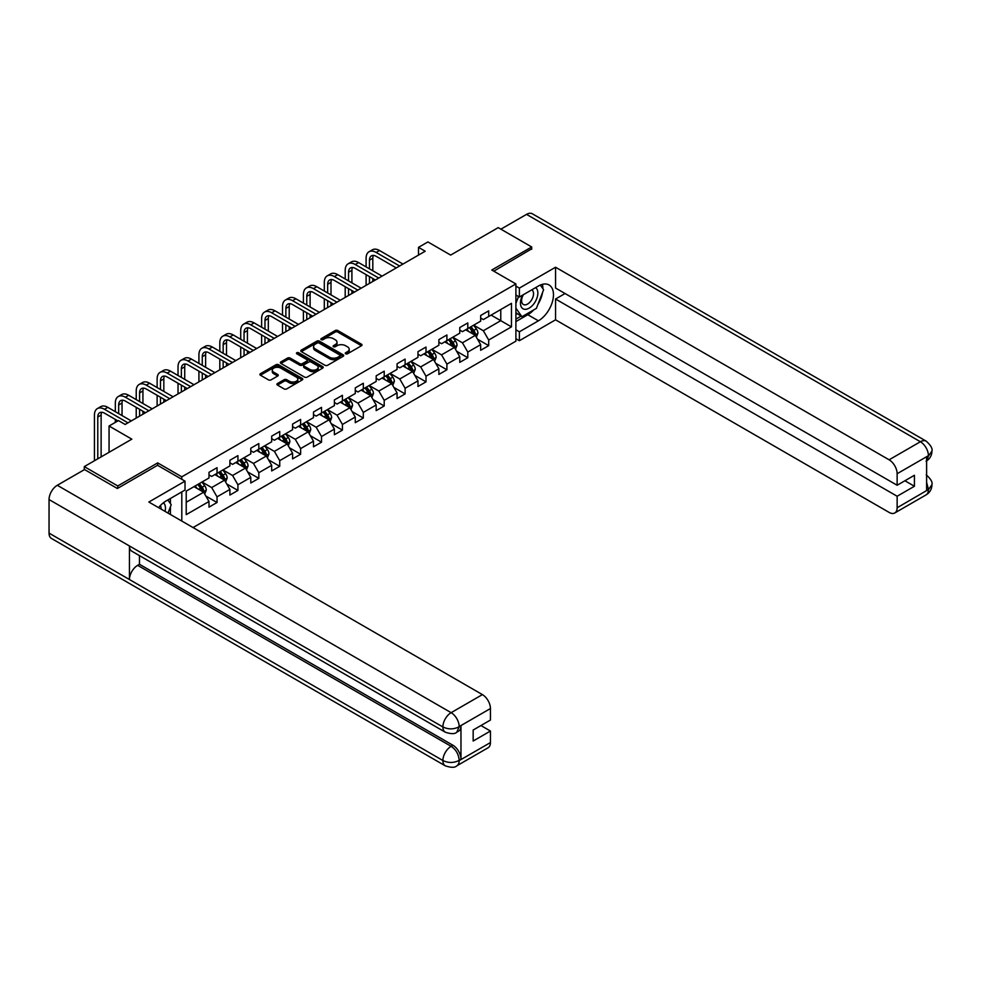 <?xml version="1.0" encoding="UTF-8"?>
<svg xmlns="http://www.w3.org/2000/svg" width="981" height="981" viewBox="0 0 981 981"><rect width="100%" height="100%" fill="white"/><g stroke="black" fill="none" stroke-linecap="round" stroke-linejoin="round"><path stroke-width="1.47" d="M345.668 353.798A1.3 0.748 0 0 0 347.507 353.798L361.486 345.729A1.864 1.079 0 0 0 362.026 344.969A1.864 1.079 0 0 0 361.486 344.208L337.82 330.548A1.864 1.079 0 0 0 335.183 330.548L321.216 338.617A1.3 0.748 0 0 0 323.056 339.671L324.858 338.629A5.947 3.433 0 0 1 333.282 338.629L335.257 339.769A5.947 3.433 0 0 1 336.998 342.197A5.947 3.433 0 0 1 335.257 344.625L333.442 345.68A1.3 0.748 0 0 0 335.281 346.734L337.096 345.692A5.947 3.433 0 0 1 345.508 345.692L347.482 346.833A5.947 3.433 0 0 1 349.224 349.261A5.947 3.433 0 0 1 347.482 351.689L345.668 352.731A1.3 0.748 0 0 0 345.668 353.798L345.668 352.731M277.464 383.534A1.864 1.079 0 0 0 276.912 384.294A1.864 1.079 0 0 0 277.464 385.055L284.098 388.893A1.864 1.079 0 0 0 286.734 388.893L302.246 379.929A1.864 1.079 0 0 0 302.798 379.169A1.864 1.079 0 0 0 302.246 378.408L278.579 364.748A1.864 1.079 0 0 0 275.955 364.748L260.431 373.7A1.864 1.079 0 0 0 259.891 374.46A1.864 1.079 0 0 0 260.431 375.22L268.451 379.855A1.864 1.079 0 0 0 271.087 379.855L277.721 376.017A1.864 1.079 0 0 0 278.273 375.257A1.864 1.079 0 0 0 277.721 374.497L273.748 372.204A4.979 2.869 0 0 1 272.289 370.18A4.979 2.869 0 0 1 275.367 367.519A4.979 2.869 0 0 1 280.787 368.145L296.36 377.145A4.979 2.869 0 0 1 297.819 379.169A4.979 2.869 0 0 1 294.754 381.83A4.979 2.869 0 0 1 289.334 381.204L286.734 379.708A1.864 1.079 0 0 0 284.098 379.708L277.464 383.534L277.464 385.055M531.702 249.284L531.702 246.967L498.213 227.629L450.659 255.085L427.888 241.939L418.507 247.359L425.202 251.222L125.139 424.466L118.443 420.591L109.063 426.012L109.063 452.302M157.696 465.374L157.696 462.897L117.769 485.951L84.28 466.613L131.834 439.157L109.063 426.012M157.696 462.897L181.804 476.827L515.896 283.938L515.896 341.167L193.061 527.557M531.702 246.967L491.788 270.02L515.896 283.938M324.993 365.275A1.864 1.079 0 0 0 327.629 365.275L343.142 356.324A1.864 1.079 0 0 0 343.681 355.563A1.864 1.079 0 0 0 343.142 354.803L319.475 341.143A1.864 1.079 0 0 0 316.838 341.143L301.326 350.094A1.864 1.079 0 0 0 300.787 350.855A1.864 1.079 0 0 0 301.326 351.615L324.993 365.275M297.317 354.08A1.3 0.748 0 0 1 298.629 354.264L322.663 368.145L307.176 377.084A1.864 1.079 0 0 1 304.551 377.084L280.885 363.424L280.885 361.903A1.864 1.079 0 0 0 280.333 362.663A1.864 1.079 0 0 0 280.885 363.424M280.885 361.903L287.519 358.065A1.864 1.079 0 0 1 290.155 358.065L299.745 363.608A1.864 1.079 0 0 0 302.381 363.608L306.783 361.069A1.864 1.079 0 0 0 307.323 360.309A1.864 1.079 0 0 0 306.783 359.549L296.789 353.773A1.3 0.748 0 0 1 298.629 352.719L322.688 366.612A1.864 1.079 0 0 1 323.24 367.372A1.864 1.079 0 0 1 322.688 368.12L322.688 366.612M84.28 469.703L84.28 466.613M117.769 485.951L117.769 488.268M181.804 521.058L181.804 491.898M181.804 479.292L181.804 476.827M205.851 496.043L217.034 502.505L217.034 496.852L229.897 489.433L229.897 495.074L237.929 490.439L237.929 484.786L250.793 477.367L250.793 483.008L258.825 478.372L258.825 472.719L271.688 465.301L271.688 470.941L279.732 466.306L279.732 460.653L292.583 453.234L292.583 458.875L300.627 454.24L300.627 448.599L313.479 441.168L313.479 446.821L321.523 442.173L321.523 436.533L334.386 429.102L334.386 434.755L342.418 430.107L342.418 424.466L355.281 417.035L355.281 422.688L363.313 418.041L363.313 412.4L376.177 404.969L376.177 410.622L384.209 405.975L384.209 400.334L397.072 392.915L397.072 398.556L405.116 393.921L405.116 388.268L417.967 380.849L417.967 386.489L426.012 381.854L426.012 376.201L438.875 368.782L438.875 374.423L446.907 369.788L446.907 364.135L459.77 356.716L459.77 362.357L467.802 357.722L467.802 352.069L480.665 344.65L480.665 350.291L488.697 345.655L488.697 340.002L511.469 326.857L511.469 303.35L500.764 309.53L500.764 320.677L511.469 326.857M217.034 502.505L209.002 507.14L209.002 501.499L186.218 514.645L186.218 491.125L209.002 477.98L209.002 472.339L217.034 467.692L217.034 473.345L229.897 465.914L229.897 460.273L237.929 455.625L237.929 461.278L250.793 453.847L250.793 448.207L258.825 443.571L258.825 449.212L271.688 441.793L271.688 436.14L279.732 431.505L279.732 437.146L292.583 429.727L292.583 424.074L300.627 419.439L300.627 425.08L313.479 417.661L313.479 412.008L321.523 407.373L321.523 413.013L334.386 405.594L334.386 399.941L342.418 395.306L342.418 400.947L355.281 393.528L355.281 387.887L363.313 383.24L363.313 388.893L376.177 381.462L376.177 375.821L384.209 371.174L384.209 376.827L397.072 369.396L397.072 363.755L405.116 359.107L405.116 364.76L417.967 357.329L417.967 351.689L426.012 347.041L426.012 352.694L438.875 345.263L438.875 339.622L446.907 334.975L446.907 340.628L459.77 333.197L459.77 327.556L467.802 322.921L467.802 328.561L480.665 321.143L480.665 315.49L488.697 310.854L488.697 316.495L511.469 303.35M214.888 474.583L224.539 480.15L211.675 487.569L202.025 482.002M209.002 474.89L211.675 476.435L217.034 473.345M211.675 487.569L217.034 496.852M224.539 480.15L229.897 489.433M235.783 462.517L245.434 468.084L232.571 475.503L222.932 469.936M229.897 462.824L232.571 464.369L237.929 461.278M232.571 475.503L237.929 484.786M245.434 468.084L250.793 477.367M256.691 450.451L266.329 456.018L253.466 463.449L243.828 457.869M250.793 450.757L253.466 452.302L258.825 449.212M253.466 463.449L258.825 472.719M266.329 456.018L271.688 465.301M277.586 438.384L287.225 443.952L274.373 451.383L264.723 445.815M271.688 438.691L274.373 440.236L279.732 437.146M274.373 451.383L279.732 460.653M287.225 443.952L292.583 453.234M298.482 426.318L308.12 431.885L295.269 439.316L285.618 433.749M292.583 426.625L295.269 428.17L300.627 425.08M295.269 439.316L300.627 448.599M308.12 431.885L313.479 441.168M319.377 414.252L329.027 419.819L316.164 427.25L306.513 421.683M313.479 414.558L316.164 416.116L321.523 413.013M316.164 427.25L321.523 436.533M329.027 419.819L334.386 429.102M340.272 402.185L349.923 407.753L337.059 415.184L327.421 409.617M334.386 402.504L337.059 404.049L342.418 400.947M337.059 415.184L342.418 424.466M349.923 407.753L355.281 417.035M361.167 390.119L370.818 395.699L357.955 403.117L348.316 397.55M355.281 390.438L357.955 391.983L363.313 388.893M357.955 403.117L363.313 412.4M370.818 395.699L376.177 404.969M382.075 378.065L391.713 383.632L378.85 391.051L369.212 385.484M376.177 378.372L378.85 379.917L384.209 376.827M378.85 391.051L384.209 400.334M391.713 383.632L397.072 392.915M402.97 365.999L412.609 371.566L399.757 378.985L390.107 373.418M397.072 366.305L399.757 367.85L405.116 364.76M399.757 378.985L405.116 388.268M412.609 371.566L417.967 380.849M423.866 353.933L433.516 359.5L420.653 366.919L411.002 361.351M417.967 354.239L420.653 355.784L426.012 352.694M420.653 366.919L426.012 376.201M433.516 359.5L438.875 368.782M444.761 341.866L454.411 347.433L441.548 354.852L431.898 349.285M438.875 342.173L441.548 343.718L446.907 340.628M441.548 354.852L446.907 364.135M454.411 347.433L459.77 356.716M465.656 329.8L475.307 335.367L462.443 342.798L452.805 337.219M459.77 330.106L462.443 331.652L467.802 328.561M462.443 342.798L467.802 352.069M475.307 335.367L480.665 344.65M491.113 315.109L500.764 320.677L483.339 330.732L473.7 325.165M480.665 318.04L483.339 319.585L488.697 316.495M483.339 330.732L488.697 340.002M418.507 247.359L418.507 255.085M186.218 502.272L203.643 492.217L193.993 486.65M203.643 492.217L209.002 501.499M477.514 339.193L488.697 345.655M456.619 351.259L467.802 357.722M435.723 363.326L446.907 369.788M414.828 375.392L426.012 381.854M393.921 387.458L405.116 393.921M373.025 399.525L384.209 405.975M352.13 411.591L363.313 418.041M331.235 423.657L342.418 430.107M310.339 435.711L321.523 442.173M289.444 447.777L300.627 454.24M268.536 459.844L279.732 466.306M247.641 471.91L258.825 478.372M226.746 483.976L237.929 490.439M346.195 353.982L347.482 353.234A5.947 3.433 0 0 0 349.224 350.806L349.224 349.261M336.998 342.197L336.998 343.742A5.947 3.433 0 0 1 335.257 346.183L333.969 346.918M361.462 345.741L337.82 332.093A1.864 1.079 0 0 0 335.183 332.093L321.731 339.855M343.117 356.336L319.475 342.688A1.864 1.079 0 0 0 316.838 342.688L301.351 351.627L301.326 350.094M339.855 356.091A1.3 0.748 0 0 0 339.855 355.036L319.083 343.031A1.3 0.748 0 0 0 317.231 343.031L315.33 344.135A5.947 3.433 0 0 0 313.589 346.563A5.947 3.433 0 0 0 315.33 348.991L329.53 357.194A5.947 3.433 0 0 0 337.942 357.194L339.855 356.091L339.855 357.636A1.3 0.748 0 0 0 340.235 357.109L340.235 355.563M313.589 346.563L313.589 348.108A5.947 3.433 0 0 0 315.33 350.536L315.33 348.991M339.855 357.636L337.942 358.739A5.947 3.433 0 0 1 329.53 358.739L315.33 350.536M280.909 363.436L287.519 359.61L287.519 358.065M307.323 360.309L307.323 361.854A1.864 1.079 0 0 1 306.783 362.614L302.381 365.153A1.864 1.079 0 0 1 299.745 365.153L290.155 359.61A1.864 1.079 0 0 0 287.519 359.61M309.714 369.359A4.979 2.869 0 0 0 315.134 369.984A4.979 2.869 0 0 0 318.2 367.323A4.979 2.869 0 0 0 316.74 365.3L311.259 362.124A1.864 1.079 0 0 0 308.623 362.124L304.22 364.674A1.864 1.079 0 0 0 303.681 365.435A1.864 1.079 0 0 0 304.22 366.195L309.714 369.359L309.714 370.904A4.979 2.869 0 0 0 315.134 371.529A4.979 2.869 0 0 0 318.2 368.881L318.2 367.323M303.681 365.435L303.681 366.98A1.864 1.079 0 0 0 304.22 367.74L304.22 366.195M309.714 370.904L304.22 367.74M297.819 379.169L297.819 380.714A4.979 2.869 0 0 1 294.754 383.375A4.979 2.869 0 0 1 289.334 382.749L286.734 381.253A1.864 1.079 0 0 0 284.098 381.253L277.488 385.067M272.289 370.18L272.289 371.725A4.979 2.869 0 0 0 273.748 373.749L273.748 372.204M277.697 376.03L273.748 373.749M302.222 379.941L278.579 366.293A1.864 1.079 0 0 0 275.955 366.293L260.456 375.233L260.431 373.7M476.361 337.206L477.955 333.184A5.015 2.894 -120 0 0 476.361 328.917L473.59 325.226M468.771 331.59L466.895 329.089M469.433 327.617L472.204 331.308A5.015 2.894 60 0 1 473.639 334.325L475.245 333.405A5.015 2.894 -120 0 0 473.811 330.376L471.039 326.685M469.789 327.421L472.854 331.517A2.563 1.472 60 0 1 473.32 332.289L475.245 333.405M366.097 266.906L366.097 258.248A14.212 8.204 60 0 1 369.04 251.737L372.4 249.812A14.212 8.204 60 0 1 379.5 250.511L402.97 264.061M369.04 251.737A14.212 8.204 60 0 1 376.152 252.448L399.623 265.998M396.275 267.923L376.152 256.311A9.467 5.469 -120 0 0 371.419 255.845A9.467 5.469 -120 0 0 369.457 260.173L369.457 268.843M373.393 255.403A9.467 5.469 -120 0 0 372.805 258.248L372.805 270.768M369.457 276.568L369.457 283.411M372.805 278.506L372.805 281.473M366.097 285.348L366.097 274.643M522.689 295.097A12.312 7.112 120 0 0 524.798 309.309A12.312 7.112 120 0 0 535.92 300.505A12.312 7.112 120 0 0 535.626 287.629M523.388 294.692A8.424 4.868 120 0 0 523.351 304.478A8.424 4.868 120 0 0 524.59 304.858A8.424 4.868 120 0 0 532.303 298.629A8.424 4.868 120 0 0 531.788 289.873A8.424 4.868 120 0 0 531.763 289.861M540.323 285.054L543.621 289.738L536.386 308.377L521.929 316.728L515.896 312.681M521.929 316.728L515.896 308.144M515.896 303.35L518.544 296.52M165.041 511.383A12.312 7.112 120 0 0 163.41 502.775M161.117 509.114A8.424 4.868 120 0 0 160.259 505.656M167.849 499.954L171.221 504.749L167.984 513.075M533.725 309.91A21.312 12.299 120 0 1 527.815 314.717L538.397 320.824A21.312 12.299 120 0 0 552.328 302.05A21.312 12.299 120 0 0 549.053 284.968A21.312 12.299 120 0 0 538.397 286.023L519.378 297.01L519.378 288.107L555.553 267.237L889.105 459.807L920.386 441.744L526.539 214.373L500.886 229.174M538.397 320.824L519.378 331.811L519.378 340.701L555.553 319.818L555.553 299.021L897.137 496.239L897.137 507.753L928.615 489.421L926.616 490.353L926.616 457.097L928.418 455.675L897.137 473.725A11.367 6.56 -120 0 0 889.105 459.807M565.056 293.527L555.553 299.021M904.911 480.764L914.427 486.257L914.427 475.27L897.137 485.252L555.553 288.034L555.553 267.237M515.896 294.999L519.378 297.01M515.896 286.096L519.378 288.107M515.896 338.69L519.378 340.701M515.896 329.8L519.378 331.811M555.553 319.818L889.105 512.401A11.367 6.56 -120 0 0 894.782 512.965A11.367 6.56 -120 0 0 897.137 507.753M526.539 214.373A11.649 6.732 -60 0 1 532.364 213.797L926.211 441.168A11.649 6.732 -60 0 0 920.386 441.744A11.367 6.56 60 0 1 928.418 455.675M897.137 485.252L897.137 473.725M914.427 486.257L897.137 496.239M531.702 248.818L493.786 271.173M537.956 304.343A21.312 12.299 120 0 0 542.542 292.51M542.885 288.696A21.312 12.299 120 0 0 542.358 284.355M527.815 314.717L515.896 321.596M515.896 319.132L520.985 316.189M515.896 314.484L516.975 313.871M926.616 482.407L928.418 489.311M926.211 474.816C930.785 478.924 932.698 482.211 931.95 484.675L928.627 489.421M926.211 441.168C930.773 445.251 932.686 448.562 931.95 451.113L928.627 455.785M185.017 481.156L148.854 502.039L482.407 694.609A11.367 6.56 60 0 1 490.439 708.54L459.169 726.59L456.815 732.182C454.902 734.119 451.064 734.119 445.3 732.194L131.834 551.224A11.649 6.732 -60 0 1 129.431 545.963L49.05 499.562A11.649 6.732 -60 0 1 57.29 485.288L84.55 469.556L117.364 488.501L157.561 465.301L185.017 481.156L185.017 490.046L165.997 501.033A21.312 12.299 120 0 0 158.53 507.631M169.946 514.216L174.434 516.803M170.412 513.946L170.412 506.809M170.412 503.609L170.412 498.483M490.439 708.54L490.439 720.054L473.161 730.036L473.161 741.023L490.439 731.041L490.439 742.568A11.367 6.56 60 0 1 488.084 747.767L456.815 765.83A11.367 6.56 -120 0 0 459.169 760.618L490.439 742.568M456.815 765.83C454.988 767.755 451.162 767.755 445.3 765.842L51.466 538.459A11.649 6.732 -60 0 1 49.05 533.124L129.431 579.526A11.649 6.732 -60 0 1 137.659 565.338L451.125 746.32L452.94 745.266A11.367 6.56 60 0 1 460.972 759.196L460.972 725.94A11.367 6.56 60 0 1 458.618 731.139L456.815 732.182M49.05 499.562L49.05 533.124M445.3 732.194A11.649 6.732 -60 0 1 442.885 726.946L129.431 545.963L129.431 579.526L442.885 760.508C448.231 763.095 453.59 763.095 458.961 760.508L459.169 760.618M490.439 731.041L480.935 725.548M139.474 555.626L139.474 564.296L452.94 745.266M139.474 564.296L137.659 565.338M57.29 485.288L451.125 712.672A11.649 6.732 -60 0 0 442.885 726.946C448.256 729.521 453.602 729.496 458.949 726.872M455.466 349.261L457.06 345.251A5.015 2.894 -120 0 0 455.454 340.971L452.695 337.28M447.876 343.657L445.999 341.155M448.538 339.684L451.309 343.375A5.015 2.894 60 0 1 452.744 346.391L454.35 345.471A5.015 2.894 -120 0 0 452.915 342.443L450.144 338.752M448.893 339.487L451.959 343.571A2.563 1.472 60 0 1 452.425 344.356L454.35 345.471M434.571 361.327L436.165 357.317A5.015 2.894 -120 0 0 434.558 353.037L431.799 349.346M426.98 355.723L425.092 353.221M427.642 351.75L430.401 355.441A5.015 2.894 60 0 1 431.848 358.457L433.455 357.525A5.015 2.894 -120 0 0 432.02 354.509L429.249 350.818M427.998 351.541L431.064 355.637A2.563 1.472 60 0 1 431.53 356.422L433.455 357.525M345.202 278.972L345.202 270.315A14.212 8.204 60 0 1 348.145 263.803L351.492 261.866A14.212 8.204 60 0 1 358.605 262.577L382.075 276.127M348.145 263.803A14.212 8.204 60 0 1 355.257 264.514L378.727 278.052M375.367 279.99L355.257 268.377A9.467 5.469 -120 0 0 350.511 267.911A9.467 5.469 -120 0 0 348.549 272.24L348.549 280.909M352.498 267.47A9.467 5.469 -120 0 0 351.909 270.315L351.909 282.835M348.549 288.635L348.549 295.477M351.909 290.572L351.909 293.54M345.202 297.415L345.202 286.71M324.306 291.038L324.306 282.369A14.212 8.204 60 0 1 327.249 275.869L330.597 273.932A14.212 8.204 60 0 1 337.709 274.643L361.167 288.193M327.249 275.869A14.212 8.204 60 0 1 334.349 276.568L357.82 290.118M354.472 292.056L334.349 280.443A9.467 5.469 -120 0 0 329.616 279.977A9.467 5.469 -120 0 0 327.654 284.306L327.654 292.976M331.603 279.536A9.467 5.469 -120 0 0 331.002 282.369L331.002 294.901M327.654 300.701L327.654 307.544M331.002 302.639L331.002 305.606M324.306 309.469L324.306 298.776M413.675 373.393L415.27 369.383A5.015 2.894 -120 0 0 413.663 365.104L410.892 361.413M406.073 367.789L404.197 365.288M406.747 363.816L409.506 367.507A5.015 2.894 60 0 1 410.953 370.524L412.56 369.592A5.015 2.894 -120 0 0 411.113 366.575L408.354 362.884M407.09 363.608L410.168 367.703A2.563 1.472 60 0 1 410.622 368.488L412.56 369.592M392.768 385.459L394.362 381.45A5.015 2.894 -120 0 0 392.768 377.17L389.997 373.479M385.177 379.855L383.301 377.354M385.852 375.882L388.611 379.573A5.015 2.894 60 0 1 390.046 382.59L391.652 381.658A5.015 2.894 -120 0 0 390.217 378.641L387.458 374.95M386.195 375.674L389.261 379.77A2.563 1.472 60 0 1 389.727 380.542L391.652 381.658M371.873 397.526L373.467 393.516A5.015 2.894 -120 0 0 371.873 389.236L369.101 385.545M364.282 391.922L362.406 389.408M364.944 387.949L367.716 391.64A5.015 2.894 60 0 1 369.15 394.656L370.757 393.724A5.015 2.894 -120 0 0 369.322 390.708L366.563 387.017M365.3 387.74L368.365 391.836A2.563 1.472 60 0 1 368.831 392.608L370.757 393.724M303.411 303.104L303.411 294.435A14.212 8.204 60 0 1 306.354 287.936L309.702 285.998A14.212 8.204 60 0 1 316.802 286.71L340.272 300.26M306.354 287.936A14.212 8.204 60 0 1 313.454 288.635L336.924 302.185M333.577 304.122L313.454 292.51A9.467 5.469 -120 0 0 308.721 292.031A9.467 5.469 -120 0 0 306.759 296.372L306.759 305.03M310.707 291.602A9.467 5.469 -120 0 0 310.106 294.435L310.106 306.967M306.759 312.767L306.759 319.61M310.106 314.705L310.106 317.672M303.411 321.535L303.411 310.83M282.516 315.171L282.516 306.501A14.212 8.204 60 0 1 285.459 300.002L288.806 298.065A14.212 8.204 60 0 1 295.906 298.776L319.377 312.326M285.459 300.002A14.212 8.204 60 0 1 292.559 300.701L316.029 314.251M312.681 316.189L292.559 304.576A9.467 5.469 -120 0 0 287.825 304.098A9.467 5.469 -120 0 0 285.863 308.439L285.863 317.096M289.8 303.669A9.467 5.469 -120 0 0 289.211 306.501L289.211 319.033M285.863 324.834L285.863 331.676M289.211 326.771L289.211 329.739M282.516 333.601L282.516 322.896M261.62 327.237L261.62 318.567A14.212 8.204 60 0 1 264.563 312.068L267.911 310.131A14.212 8.204 60 0 1 275.011 310.83L298.482 324.38M264.563 312.068A14.212 8.204 60 0 1 271.663 312.767L295.134 326.317M291.786 328.255L271.663 316.63A9.467 5.469 -120 0 0 266.93 316.164A9.467 5.469 -120 0 0 264.968 320.505L264.968 329.162M268.904 315.735A9.467 5.469 -120 0 0 268.316 318.567L268.316 331.1M264.968 336.9L264.968 343.73M268.316 338.837L268.316 341.805M261.62 345.668L261.62 334.962M350.977 409.592L352.571 405.582A5.015 2.894 -120 0 0 350.965 401.303L348.206 397.612M343.387 403.988L341.511 401.474M344.049 400.003L346.82 403.694A5.015 2.894 60 0 1 348.255 406.723L349.861 405.791A5.015 2.894 -120 0 0 348.427 402.774L345.655 399.083M344.405 399.807L347.47 403.902A2.563 1.472 60 0 1 347.936 404.675L349.861 405.791M240.713 339.291L240.713 330.634A14.212 8.204 60 0 1 243.656 324.135L247.004 322.197A14.212 8.204 60 0 1 254.116 322.896L277.586 336.446M243.656 324.135A14.212 8.204 60 0 1 250.768 324.834L274.239 338.384M270.891 340.321L250.768 328.696A9.467 5.469 -120 0 0 246.023 328.23A9.467 5.469 -120 0 0 244.061 332.571L244.061 341.229M248.009 327.789A9.467 5.469 -120 0 0 247.42 330.634L247.42 343.166M244.061 348.966L244.061 355.796M247.42 350.891L247.42 353.871M240.713 357.734L240.713 347.029M330.082 421.658L331.676 417.636A5.015 2.894 -120 0 0 330.07 413.369L327.311 409.678M322.491 416.054L320.615 413.541M323.154 412.069L325.925 415.76A5.015 2.894 60 0 1 327.36 418.789L328.966 417.857A5.015 2.894 -120 0 0 327.531 414.84L324.76 411.149M323.509 411.873L326.575 415.969A2.563 1.472 60 0 1 327.041 416.741L328.966 417.857M219.818 351.357L219.818 342.7A14.212 8.204 60 0 1 222.761 336.201L226.108 334.263A14.212 8.204 60 0 1 233.22 334.962L256.691 348.513M222.761 336.201A14.212 8.204 60 0 1 229.873 336.9L253.331 350.45M249.983 352.387L229.873 340.763A9.467 5.469 -120 0 0 225.127 340.297A9.467 5.469 -120 0 0 223.165 344.638L223.165 353.295M227.114 339.855A9.467 5.469 -120 0 0 226.513 342.7L226.513 355.232M223.165 361.033L223.165 367.863M226.513 362.958L226.513 365.938M219.818 369.8L219.818 359.095M309.187 433.725L310.781 429.703A5.015 2.894 -120 0 0 309.174 425.435L306.415 421.744M301.596 428.121L299.708 425.607M302.258 424.135L305.017 427.826A5.015 2.894 60 0 1 306.464 430.855L308.071 429.923A5.015 2.894 -120 0 0 306.636 426.907L303.865 423.216M302.602 423.939L305.68 428.035A2.563 1.472 60 0 1 306.146 428.807L308.071 429.923M198.922 363.424L198.922 354.766A14.212 8.204 60 0 1 201.865 348.255L205.213 346.33A14.212 8.204 60 0 1 212.313 347.029L235.783 360.579M201.865 348.255A14.212 8.204 60 0 1 208.965 348.966L232.436 362.516M229.088 364.442L208.965 352.829A9.467 5.469 -120 0 0 204.232 352.363A9.467 5.469 -120 0 0 202.27 356.704L202.27 365.361M206.218 351.921A9.467 5.469 -120 0 0 205.618 354.766L205.618 367.299M202.27 373.099L202.27 379.929M205.618 375.024L205.618 377.992M198.922 381.867L198.922 371.161M288.291 445.791L289.886 441.769A5.015 2.894 -120 0 0 288.279 437.501L285.508 433.81M280.689 440.175L278.812 437.673M281.363 436.202L284.122 439.893A5.015 2.894 60 0 1 285.557 442.909L287.175 441.99A5.015 2.894 -120 0 0 285.729 438.961L282.969 435.27M281.706 436.005L284.772 440.101A2.563 1.472 60 0 1 285.238 440.874L287.175 441.99M178.027 375.49L178.027 366.833A14.212 8.204 60 0 1 180.97 360.321L184.318 358.396A14.212 8.204 60 0 1 191.418 359.095L214.888 372.645M180.97 360.321A14.212 8.204 60 0 1 188.07 361.033L211.54 374.583M208.193 376.508L188.07 364.895A9.467 5.469 -120 0 0 183.337 364.429A9.467 5.469 -120 0 0 181.375 368.758L181.375 377.427M185.311 363.988A9.467 5.469 -120 0 0 184.722 366.833L184.722 379.353M181.375 385.165L181.375 391.995M184.722 387.09L184.722 390.058M178.027 393.933L178.027 383.228M267.384 457.857L268.978 453.835A5.015 2.894 -120 0 0 267.384 449.568L264.612 445.877M259.793 452.241L257.917 449.739M260.468 448.268L263.227 451.959A5.015 2.894 60 0 1 264.662 454.976L266.268 454.056A5.015 2.894 -120 0 0 264.833 451.027L262.074 447.336M260.811 448.072L263.877 452.167A2.563 1.472 60 0 1 264.343 452.94L266.268 454.056M157.132 387.556L157.132 378.899A14.212 8.204 60 0 1 160.075 372.388L163.422 370.462A14.212 8.204 60 0 1 170.522 371.161L193.993 384.711M160.075 372.388A14.212 8.204 60 0 1 167.175 373.099L190.645 386.649M187.297 388.574L167.175 376.962A9.467 5.469 -120 0 0 162.441 376.496A9.467 5.469 -120 0 0 160.479 380.824L160.479 389.494M164.416 376.054A9.467 5.469 -120 0 0 163.827 378.899L163.827 391.419M160.479 397.219L160.479 404.062M163.827 399.157L163.827 402.124M157.132 405.999L157.132 395.294M246.489 469.911L248.083 465.901A5.015 2.894 -120 0 0 246.489 461.622L243.717 457.931M238.898 464.307L237.022 461.806M239.56 460.334L242.332 464.025A5.015 2.894 60 0 1 243.766 467.042L245.373 466.122A5.015 2.894 -120 0 0 243.938 463.093L241.167 459.402M239.916 460.138L242.981 464.221A2.563 1.472 60 0 1 243.447 465.006L245.373 466.122M136.224 399.623L136.224 390.965A14.212 8.204 60 0 1 139.167 384.454L142.527 382.516A14.212 8.204 60 0 1 149.627 383.228L173.097 396.778M139.167 384.454A14.212 8.204 60 0 1 146.279 385.165L169.75 398.703M166.402 400.64L146.279 389.028A9.467 5.469 -120 0 0 141.546 388.562A9.467 5.469 -120 0 0 139.584 392.89L139.584 401.56M143.52 388.12A9.467 5.469 -120 0 0 142.932 390.965L142.932 403.485M139.584 409.285L139.584 416.128M142.932 411.223L142.932 414.19M136.224 418.065L136.224 407.36M225.593 481.978L227.187 477.968A5.015 2.894 -120 0 0 225.581 473.688L222.822 469.997M218.003 476.374L216.127 473.872M218.665 472.401L221.436 476.092A5.015 2.894 60 0 1 222.871 479.108L224.477 478.176A5.015 2.894 -120 0 0 223.043 475.16L220.271 471.469M219.021 472.192L222.086 476.288A2.563 1.472 60 0 1 222.552 477.073L224.477 478.176M115.329 411.689L115.329 403.019A14.212 8.204 60 0 1 118.272 396.52L121.619 394.583A14.212 8.204 60 0 1 128.732 395.294L152.202 408.844M118.272 396.52A14.212 8.204 60 0 1 125.384 397.219L148.854 410.769M145.495 412.707L125.384 401.094A9.467 5.469 -120 0 0 120.638 400.628A9.467 5.469 -120 0 0 118.676 404.957L118.676 413.614M122.625 400.187A9.467 5.469 -120 0 0 122.036 403.019L122.036 415.552M115.329 422.394L115.329 419.427M204.698 494.044L206.292 490.034A5.015 2.894 -120 0 0 204.686 485.754L201.927 482.063M197.107 488.44L195.219 485.938M197.77 484.467L200.541 488.158A5.015 2.894 60 0 1 201.976 491.174L203.582 490.242A5.015 2.894 -120 0 0 202.147 487.226L199.376 483.535M198.125 484.258L201.191 488.354A2.563 1.472 60 0 1 201.657 489.139L203.582 490.242M94.434 460.751L94.434 415.086A14.212 8.204 60 0 1 97.377 408.587L100.724 406.649A14.212 8.204 60 0 1 107.836 407.36L131.295 420.91M97.377 408.587A14.212 8.204 60 0 1 104.477 409.285L127.947 422.836M117.904 420.91L104.477 413.16A9.467 5.469 -120 0 0 99.743 412.682A9.467 5.469 -120 0 0 97.781 417.023L97.781 458.814M101.73 412.253A9.467 5.469 -120 0 0 101.129 415.086L101.129 456.888M347.482 353.234L347.482 351.689M333.442 346.734L333.442 345.68M335.257 346.183L335.257 344.625M321.216 339.671L321.216 338.617M335.183 332.093L335.183 330.548M337.82 332.093L337.82 330.548M361.486 345.729L361.486 344.208M316.838 342.688L316.838 341.143M319.475 342.688L319.475 341.143M343.142 356.324L343.142 354.803M329.53 358.739L329.53 357.194M337.942 358.739L337.942 357.194M290.155 359.61L290.155 358.065M299.745 365.153L299.745 363.608M302.381 365.153L302.381 363.608M306.783 362.614L306.783 361.069M298.629 354.264L298.629 352.719M284.098 381.253L284.098 379.708M286.734 381.253L286.734 379.708M289.334 382.749L289.334 381.204M277.721 376.017L277.721 374.497M275.955 366.293L275.955 364.748M278.579 366.293L278.579 364.748M302.246 379.929L302.246 378.408M474.804 335.085L477.919 333.282M473.811 330.376L476.361 328.917M470.242 332.449L472.204 331.308M379.5 250.511L376.152 252.448M372.805 258.248L369.457 260.173M931.95 484.712C931.827 489.163 929.865 492.56 926.064 494.902A11.367 6.56 -120 0 0 928.418 489.703M926.616 460.874L928.418 456.055M460.972 759.196L458.973 760.508M459.169 726.982L460.972 725.94M459.169 726.59A11.367 6.56 60 0 0 451.125 712.672L482.407 694.609M445.3 765.842A11.649 6.732 -60 0 1 442.885 760.508A11.649 6.732 -60 0 1 451.125 746.32C455.969 749.558 458.642 754.193 459.169 760.238M453.909 347.151L457.023 345.349M452.915 342.443L455.454 340.971M449.347 344.503L451.309 343.375M433.013 359.218L436.128 357.415M432.02 354.509L434.558 353.037M428.439 356.569L430.401 355.441M358.605 262.577L355.257 264.514M351.909 270.315L348.549 272.24M337.709 274.643L334.349 276.568M331.002 282.369L327.654 284.306M412.118 371.272L415.233 369.481M411.113 366.575L413.663 365.104M407.544 368.635L409.506 367.507M391.223 383.338L394.337 381.548M390.217 378.641L392.768 377.17M386.649 380.702L388.611 379.573M370.328 395.404L373.442 393.614M369.322 390.708L371.873 389.236M365.754 392.768L367.716 391.64M316.802 286.71L313.454 288.635M310.106 294.435L306.759 296.372M295.906 298.776L292.559 300.701M289.211 306.501L285.863 308.439M275.011 310.83L271.663 312.767M268.316 318.567L264.968 320.505M349.42 407.471L352.535 405.668M348.427 402.774L350.965 401.303M344.858 404.834L346.82 403.694M254.116 322.896L250.768 324.834M247.42 330.634L244.061 332.571M328.525 419.537L331.639 417.734M327.531 414.84L330.07 413.369M323.951 416.9L325.925 415.76M233.22 334.962L229.873 336.9M226.513 342.7L223.165 344.638M307.629 431.603L310.744 429.801M306.636 426.907L309.174 425.435M303.055 428.967L305.017 427.826M212.313 347.029L208.965 348.966M205.618 354.766L202.27 356.704M286.734 443.67L289.849 441.867M285.729 438.961L288.279 437.501M282.16 441.033L284.122 439.893M191.418 359.095L188.07 361.033M184.722 366.833L181.375 368.758M265.839 455.736L268.953 453.933M264.833 451.027L267.384 449.568M261.265 453.099L263.227 451.959M170.522 371.161L167.175 373.099M163.827 378.899L160.479 380.824M244.943 467.802L248.046 466M243.938 463.093L246.489 461.622M240.37 465.153L242.332 464.025M149.627 383.228L146.279 385.165M142.932 390.965L139.584 392.89M224.036 479.868L227.151 478.066M223.043 475.16L225.581 473.688M219.474 477.22L221.436 476.092M128.732 395.294L125.384 397.219M122.036 403.019L118.676 404.957M203.141 491.922L206.255 490.132M202.147 487.226L204.686 485.754M198.567 489.286L200.541 488.158M107.836 407.36L104.477 409.285M101.129 415.086L97.781 417.023M894.782 512.965L926.064 494.902M931.95 451.15C931.803 455.564 929.841 458.936 926.064 461.266"/></g></svg>
